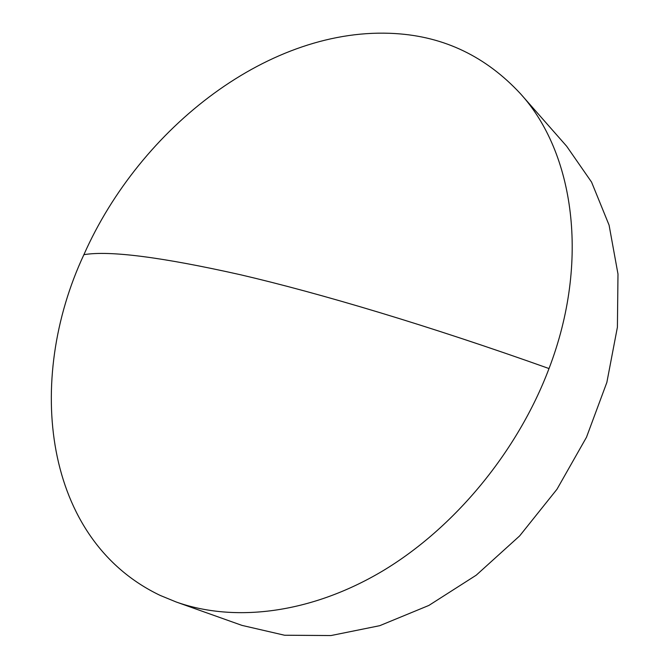 <?xml version="1.0" encoding="UTF-8"?>
<svg xmlns="http://www.w3.org/2000/svg" width="669" height="669" viewBox="0 0 669 669"><rect width="100%" height="100%" fill="white"/><g stroke="black" fill="none" stroke-linecap="round" stroke-linejoin="round"><path stroke-width="1" d="M160.251 595.443L176.198 601.991C234.192 622.596 310.341 613.899 382.425 571.109C454.31 528.092 517.563 451.792 549.015 368.552C590.342 260.634 573.743 152.214 520.541 93.802C486.079 56.656 444.4 36.586 395.521 33.584C270.636 25.631 140.264 127.311 83.893 254.672C25.079 380.393 43.242 539.682 160.251 595.443M176.198 601.991L242.011 625.398L284.551 635.232L330.988 635.55L379.741 625.682L428.871 605.437L476.236 575.181L519.637 535.919L556.976 489.248L586.479 437.267L606.858 382.409L617.403 327.2L617.989 274.064L609.083 225.135L591.572 182.119L566.676 146.26L520.541 93.802M549.015 368.552C428.963 325.728 320.033 293.29 240.38 274.725C161.647 257.08 109.49 250.39 83.893 254.672"/></g></svg>
